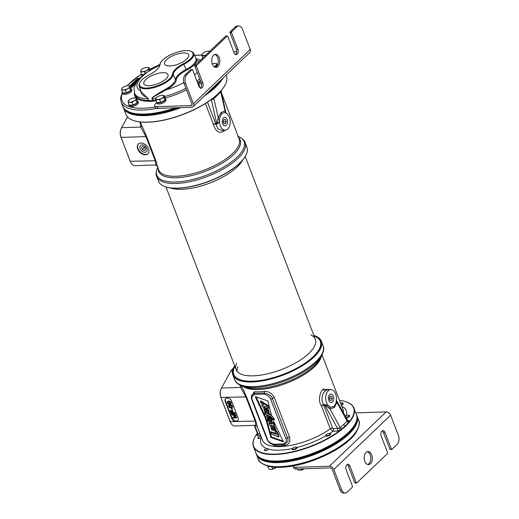 <?xml version="1.0" encoding="UTF-8"?>
<svg xmlns="http://www.w3.org/2000/svg" width="519" height="519" viewBox="0 0 519 519"><rect width="100%" height="100%" fill="white"/><g stroke="black" fill="none" stroke-linecap="round" stroke-linejoin="round"><path stroke-width="0.78" d="M158.529 181.228A47.326 18.035 -21 0 0 165.12 186.658A47.326 18.035 -21 0 0 239.746 163.05A47.326 18.035 -21 0 0 245.636 155.752A47.326 18.035 -21 0 0 246.901 147.305L245.111 142.647A47.326 18.035 -21 0 1 237.955 158.399A47.326 18.035 -21 0 1 191.011 181.436A47.326 18.035 -21 0 1 156.744 176.57L158.529 181.228M165.302 186.723A47.002 17.912 -21 0 0 165.49 186.788A47.002 17.912 -21 0 0 239.596 163.342A47.002 17.912 159 0 0 245.448 156.089L245.636 155.752M205.394 103.515L213.393 124.346C215.716 131.709 219.278 133.941 224.091 131.035L224.772 130.256M157.322 166.061L155.972 160.948L146.695 136.776L140.331 121.978M224.844 85.466A53.528 20.397 159 0 1 224.759 85.609A53.528 20.397 159 0 1 222.359 89.21L218.11 93.894L212.569 98.571A53.528 20.397 159 0 1 133.694 120.564A53.528 20.397 159 0 1 133.539 120.512M204.441 95.846A53.807 20.507 -21 0 0 215.722 87.101A53.807 20.507 -21 0 0 222.586 78.492M123.516 108.069A53.807 20.507 -21 0 0 180.969 107.621M123.483 108.017L125.89 114.284A53.807 20.507 -21 0 0 133.383 120.46A53.807 20.507 -21 0 0 218.227 93.621A53.807 20.507 -21 0 0 221.341 90.358A53.807 20.507 -21 0 0 222.346 89.138A53.807 20.507 -21 0 0 224.922 85.324A53.807 20.507 -21 0 0 226.362 75.716L226.128 75.106M212.835 98.363A53.528 20.397 -21 0 0 221.198 90.617A53.528 20.397 159 0 0 222.203 89.404M220.906 91.078A1.959 1.33 -134.5 0 0 220.828 91.993L221.146 91.448M219.505 121.29L219.563 118.254A1.959 0.48 18.1 0 1 218.181 117.579L217.364 122.354A1.959 0.915 -149.5 0 1 218.382 123.022L219.505 121.29A8.615 5.359 88.1 0 0 225.376 130.198L222.288 130.509L218.032 128.913L215.729 124.022A1.959 1.051 99.8 0 0 215.677 123.541A1.959 0.746 159 0 0 213.393 124.346A1.959 0.441 172.4 0 1 215.729 124.028M211.246 99.564A1.959 1.22 -91.9 0 1 211.428 99.933L213.945 98.578A1.959 1.349 47 0 1 214.152 97.475M207.477 102.178L215.677 123.541L216.728 123.73A1.959 1.032 -79.3 0 1 216.773 124.171L218.382 123.022M217.364 122.354L216.728 123.73L211.428 99.933L210.708 99.953M221.159 91.506A1.959 1.797 -4.3 0 1 221.126 91.279L225.875 112.675L225.064 110.995L220.828 91.993L213.945 98.578L218.181 117.579L221.198 112.396L225.064 110.995A1.959 1.641 -77 0 0 225.441 112.629L227.179 113.953A8.615 5.359 88.1 0 1 230.151 123.379A8.615 5.359 88.1 0 1 225.376 130.198M215.729 124.022L216.773 124.171M219.563 118.254L221.73 113.421L225.441 112.629M225.674 111.974A1.959 1.804 -34.2 0 0 225.96 112.857L226.505 113.369M222.619 123.749A4.262 2.653 88.1 0 0 224.941 125.864A4.262 2.653 88.1 0 0 227.205 123.73A4.262 2.653 88.1 0 0 227.114 119.454A4.262 2.653 88.1 0 0 224.662 117.346A4.262 2.653 88.1 0 0 222.619 123.749M217.883 119.422L219.485 120.084M225.875 112.675L225.966 112.863A1.959 1.804 -34.2 0 0 226.07 112.999M221.47 92.907L239.207 139.105A43.083 16.42 159 0 1 204.869 169.875A43.083 16.42 159 0 1 158.762 169.992L157.322 166.242L155.428 164.984L134.992 165.658A8.226 5.119 -91.9 0 1 130.82 162.557L130.619 162.168A7.571 4.71 -91.9 0 1 130.217 161.273L120.94 137.1A7.571 4.71 -91.9 0 1 121.037 128.809L121.212 128.407A8.226 5.119 -91.9 0 1 121.556 127.7L127.525 116.892M141.687 125.52A1.959 1.583 -15.7 0 1 140.681 127.071L140 121.946M146.695 136.776A1.959 0.746 -21 0 0 145.969 136.594L140.681 127.071L121.556 127.7M155.168 164.815C155.998 165.872 156.031 164.523 155.246 160.767L145.969 136.594L121.102 137.412A8.226 5.119 -91.9 0 1 121.212 128.407M130.82 162.557A8.226 5.119 -91.9 0 1 130.386 161.584L120.94 137.1M137.749 149.102A6.857 4.69 46.3 0 1 138.372 143.977A6.857 4.69 46.3 0 1 143.75 143.679A6.857 4.69 46.3 0 1 148.473 148.752A6.857 4.69 46.3 0 1 147.85 153.883A6.857 4.69 46.3 0 1 142.472 154.175A6.857 4.69 46.3 0 1 137.749 149.102M148.012 153.708A6.857 4.69 46.3 0 1 138.093 148.771A6.857 4.69 46.3 0 1 138.547 143.815M140.117 148.706A4.262 2.913 -133.7 0 0 143.108 151.885A4.262 2.913 -133.7 0 0 146.462 151.619A4.262 2.913 -133.7 0 0 146.786 148.492A4.262 2.913 -133.7 0 0 140.571 145.463A4.262 2.913 -133.7 0 0 140.117 148.706M314.527 335.644A47.326 18.035 159 0 1 314.715 335.702A47.326 18.035 159 0 1 321.306 341.139A47.326 18.035 159 0 1 314.151 356.884A47.326 18.035 159 0 1 267.207 379.921A47.326 18.035 159 0 1 232.934 375.062A47.326 18.035 159 0 1 234.199 366.609A47.326 18.035 159 0 1 234.29 366.44M313.865 335.417A47.002 17.912 159 0 1 314.345 335.579A47.002 17.912 159 0 1 313.787 356.611A47.002 17.912 -21 0 1 258.267 381.043A47.002 17.912 -21 0 1 234.387 366.271L234.199 366.609M234.633 365.83A47.002 17.912 -21 0 0 234.387 366.271M232.797 370.008L232.291 370.929L232.363 373.421A1.959 1.615 147.6 0 0 232.512 373.31M257.255 426.384L255.899 421.266L246.622 397.093A1.959 0.746 -21 0 0 245.896 396.918L240.608 387.395L240.252 385.857A1.959 1.615 147.6 0 0 240.699 385.468M329.221 389.594L323.162 389.12C319.749 391.975 317.771 401.284 321.488 405.942L330.272 428.83A43.083 16.42 -21 0 1 289.161 445.633A43.083 16.42 -21 0 1 262.523 440.307L257.249 426.566L255.354 425.308L234.919 425.982A8.226 5.119 -91.9 0 1 230.747 422.881A8.226 5.119 -91.9 0 1 230.313 421.908L221.029 397.736A8.226 5.119 -91.9 0 1 221.139 388.731A8.226 5.119 -91.9 0 1 221.49 388.024L230.897 370.975A8.226 5.119 -91.9 0 1 232.051 369.437L233.472 368.081M230.747 422.881L230.546 422.492A7.571 4.71 -91.9 0 1 230.144 421.597L220.867 397.424A7.571 4.71 -91.9 0 1 220.964 389.133L221.139 388.731M246.622 397.093L241.62 385.844A1.959 1.583 -15.7 0 1 240.608 387.395L221.49 388.024M270.97 443.706L275.115 445.821A43.083 16.42 -21 0 0 284.886 445.503C289.064 444.478 290.601 441.63 289.485 436.959L274.343 397.515C271.943 393.194 268.537 391.157 264.119 391.41A1.959 1.012 -96.6 0 1 264.34 393.006L254.414 393.331L251.754 395.05C251.215 397.392 251.209 398.897 251.741 399.565L266.876 439.009C268.284 442.032 270.516 443.959 273.578 444.789L284.127 444.562C287.824 442.473 288.947 440.255 287.5 437.913L272.358 398.469C271.943 396.055 269.27 394.232 264.34 393.006A1.304 0.74 -84.1 0 0 264.327 394.083L254.602 394.401C251.877 396.153 251.099 397.937 252.266 399.753L267.408 439.197C267.687 441.085 269.796 442.772 273.74 444.27L283.465 443.953C286.19 442.201 286.968 440.417 285.8 438.594L270.659 399.156C270.38 397.269 268.271 395.582 264.327 394.083M264.119 391.41A43.083 16.42 159 0 1 254.342 391.728L251.339 396.529M292.482 448.526A45.698 17.412 159 0 1 268.42 449.091A2.167 0.824 -21 0 1 266.779 450.375A2.167 0.824 -21 0 1 264.359 450.414A2.167 0.824 -21 0 1 265.994 448.903A2.167 0.824 -21 0 1 266.954 448.617L268.407 448.844M261.42 437.426L261.115 437.66A2.167 0.824 -21 0 1 258.709 438.471A2.167 0.824 -21 0 1 257.826 438.153A2.167 0.824 -21 0 1 258.754 436.992A2.167 0.824 -21 0 1 260.979 436.284M341.716 428.934A1.959 1.33 45.3 0 1 340.282 427.708L337.525 428.435L324.654 404.878L323.772 405.138A1.959 1.343 -105.4 0 0 323.48 404.729L324.388 404.509A1.959 1.349 -106.7 0 1 324.654 404.878L330.006 408.901A1.959 1.382 99.6 0 1 330.493 407.24L334.21 406.442L336.202 402.478L336.435 398.579A8.615 5.359 88.1 0 0 331.012 389.659L327.839 389.548L325.264 390.755C321.624 394.751 321.027 399.409 323.48 404.729A1.959 0.999 -36.2 0 0 321.488 405.942A1.959 0.746 159 0 1 323.772 405.138L332.556 428.026A1.959 0.746 159 0 0 330.272 428.83L332.913 431.25A45.698 17.412 159 0 1 329.682 433.449M257.34 433.326A53.528 20.397 -21 0 0 255.069 436.751A53.528 20.397 -21 0 0 278.366 453.956A53.528 20.397 -21 0 0 339.971 430.452L337.142 431.114A1.959 1.22 -91.9 0 0 337.525 428.435L333.295 428.571A1.959 1.22 88.1 0 1 332.913 431.25L337.142 431.114M347.814 420.799A1.959 1.22 -91.9 0 0 348.158 420.578L349.761 421.091A53.528 20.397 -21 0 0 346.134 401.797A53.528 20.397 -21 0 0 339.504 400.383M346.29 401.849A53.807 20.507 159 0 1 346.445 401.901A53.807 20.507 159 0 1 353.939 408.077L356.443 414.603A53.807 20.507 159 0 1 355.009 424.205L354.633 424.886A53.159 20.254 159 0 1 348.015 433.086A53.159 20.254 159 0 1 264.203 459.6L263.47 459.341A53.807 20.507 159 0 1 255.977 453.165L253.473 446.645A53.807 20.507 159 0 1 254.907 437.043A53.807 20.507 159 0 1 254.991 436.894M355.009 424.205A53.807 20.507 159 0 1 348.314 432.502A53.807 20.507 159 0 1 263.47 459.341M353.939 408.077A53.807 20.507 159 0 1 345.81 425.982A53.807 20.507 159 0 1 342.073 429.271A53.807 20.507 159 0 1 340.516 430.504A53.807 20.507 159 0 1 288.356 453.009A53.807 20.507 159 0 1 253.473 446.645M339.971 430.452L340.23 430.245A53.528 20.397 -21 0 0 341.787 429.018A53.528 20.397 159 0 0 349.605 421.292M340.23 430.245L345.485 425.723L349.761 421.091M336.351 401.751A1.959 0.74 -171.6 0 0 336.889 402.316L336.429 400.499M347.393 420.338L347.172 421.123A1.959 1.343 -132.8 0 0 348.58 422.375M343.714 424.393L347.172 421.123L336.889 402.316L334.476 407.48L330.006 408.901L340.282 427.708L343.714 424.393A1.959 1.336 46.3 0 0 345.485 425.723M324.388 404.509L328.761 405.916A8.615 5.359 88.1 0 1 325.828 396.14A8.615 5.359 88.1 0 1 331.012 389.659M330.493 407.24L328.761 405.916M333.315 396.114A4.262 2.653 88.1 0 0 330.863 394.012A4.262 2.653 88.1 0 0 328.819 400.415A4.262 2.653 88.1 0 0 331.141 402.53A4.262 2.653 88.1 0 0 333.412 400.396A4.262 2.653 88.1 0 0 333.315 396.114M328.637 407.947A1.959 0.804 109.1 0 1 329.429 406.5M231.545 418.055A3.918 2.679 -133.7 0 0 235.911 421.337L236.268 421.324A3.918 2.679 -133.7 0 0 237.676 420.773A3.918 2.679 -133.7 0 0 238.033 417.84L231.701 401.349A3.918 2.679 -133.7 0 0 227.341 398.067L226.985 398.079A3.918 2.679 -133.7 0 0 225.577 398.631A3.918 2.679 -133.7 0 0 225.22 401.563L231.545 418.055L231.889 417.724A3.918 2.679 -133.7 0 0 236.255 421.006L236.612 420.993A3.918 2.679 -133.7 0 0 237.838 420.598M225.759 398.475A3.918 2.679 -133.7 0 0 225.564 401.232L231.889 417.724M235.276 414.493L235.431 413.669L231.513 414.117L231.792 414.856L235.464 415.985L232.739 417.321L233.025 418.061L236.599 417.944L236.411 417.451L233.595 417.542L235.97 416.296L235.717 415.641L232.46 414.584L235.276 414.493L235.088 414L231.513 414.117M235.263 415.92L232.739 417.321M236.599 417.944L236.755 417.12L234.244 417.205M235.97 416.296L236.061 415.31L233.693 414.545M234.835 413.338L234.99 412.521L233.316 412.573L232.493 410.438L231.695 410.782L232.512 412.916L231.526 412.949L230.579 410.484L230.125 410.503L231.26 413.461L234.835 413.338L234.646 412.845L232.973 412.903L232.149 410.769L231.695 410.782M232.395 412.605L231.87 412.618L230.923 410.153L230.125 410.503M232.155 409.77L232.499 409.439L232.058 408.291L231.331 408.628L232.155 409.77L231.331 408.628M232.09 407.61L232.642 406.604L231.552 404.976L229.482 404.794L228.496 406.059L229.58 407.687L231.305 407.966L232.298 406.935L231.532 405.547L230.17 405.008L228.697 405.391M230.702 403.99L231.253 402.991L230.164 401.362L228.094 401.181L227.108 402.446L228.191 404.074L229.917 404.346L230.91 403.321L230.144 401.927L228.782 401.395L227.309 401.771M231.805 407.136L229.813 406.864L229.333 405.527M230.417 403.523L228.425 403.25L227.945 401.914M236.061 415.31L235.717 415.641M236.755 417.12L236.411 417.451M235.431 413.669L235.088 414M230.54 407.577L229.223 406.954L228.905 406.13L229.294 405.534L230.741 405.488L231.571 406.04L231.824 407.117L231.072 407.558L230.54 407.577L230.884 407.246M229.151 403.957L227.835 403.334L227.517 402.517L227.906 401.92L229.353 401.875L230.183 402.426L230.442 403.503L229.683 403.944L229.151 403.957L229.495 403.626M234.99 412.521L234.646 412.845M233.316 412.573L232.973 412.903M230.923 410.153L230.579 410.484M231.87 412.618L231.526 412.949M232.493 410.438L232.149 410.769M232.058 408.291L231.708 408.615M229.281 404.885L228.937 405.216M229.482 404.794L229.139 405.125M229.833 404.703L229.489 405.028M230.514 404.677L230.17 405.008M230.929 404.749L230.585 405.079M231.189 404.82L230.845 405.151M231.552 404.976L231.208 405.307M231.876 405.216L231.532 405.547M232.265 405.618L231.915 405.949M232.525 406.111L232.181 406.442M232.642 406.604L232.298 406.935M232.57 407.026L232.227 407.35M230.397 407.175L230.053 407.506M231.416 407.227L231.072 407.558M229.307 405.547L228.963 405.877M229.249 405.8L228.905 406.13M229.333 406.215L228.989 406.546M229.567 406.624L229.223 406.954M229.813 406.864L229.469 407.194M227.899 401.271L227.556 401.596M228.094 401.181L227.75 401.511M228.444 401.083L228.101 401.414M229.126 401.064L228.782 401.395M229.541 401.129L229.197 401.459M229.8 401.206L229.456 401.537M230.164 401.362L229.82 401.693M230.488 401.602L230.144 401.927M230.877 402.004L230.533 402.335M231.137 402.491L230.793 402.822M231.253 402.991L230.91 403.321M231.182 403.406L230.838 403.737M229.009 403.561L228.665 403.892M230.027 403.613L229.683 403.944M227.919 401.933L227.575 402.264M227.86 402.186L227.517 402.517M227.945 402.601L227.601 402.926M228.178 403.01L227.835 403.334M228.425 403.25L228.081 403.581M255.095 425.139C255.932 426.196 255.958 424.847 255.179 421.091L245.896 396.918L220.867 397.424M239.694 384.968L240.252 385.857A1.959 1.563 169.5 0 0 240.771 385.494M274.408 419.754L271.392 415.122L267.823 400.973L255.212 396.607L265.598 418.593L270.924 437.485L283.471 441.883L272.618 419.17L274.415 419.715M271.638 429.648L275.628 431.198L274.486 427.474L270.496 425.943L271.638 429.648M271.625 427.98C272.696 429.654 273.656 430.063 274.499 429.219C273.435 427.565 272.475 427.156 271.625 427.98L271.684 427.546M274.421 429.654L274.499 429.219M264.638 411.411L268.628 412.955L267.486 409.238L263.496 407.707L264.638 411.411M264.599 409.692C265.676 411.359 266.636 411.768 267.473 410.925C266.416 409.277 265.456 408.862 264.599 409.692L264.664 409.257M267.402 411.359L267.473 410.925M278.56 436.966L271.398 434.15L270.671 432.262L276.348 434.494L275.226 431.574L276.718 432.158L278.56 436.966L279.079 436.466L277.23 431.665L275.745 431.081M267.376 419.735L273.507 423.718L274.214 425.561L269.484 425.236L268.861 423.608L272.196 423.978L268.051 421.48L267.376 419.735L267.746 419.384M269.919 417.451L270.503 418.976L269.99 419.469C270.756 419.028 270.6 418.165 269.523 416.874L270.73 417.321L271.593 420.773L267.979 419.618L266.584 415.998L268.712 416.154L269.99 419.469L270.477 419.404M270.036 416.387L269.517 416.874L270.042 416.381L271.08 416.763M268.271 417.192C267.324 417.581 267.577 418.243 269.037 419.177L268.271 417.192L267.661 417.25M274.473 418.749L273.954 419.242L272.644 418.814L269.893 416.128L265.254 414.363L264.619 412.696L270.25 414.837L270.769 414.344L271.255 414.59M273.909 419.242C273.351 417.276 272.131 415.81 270.25 414.837M264.074 405.079L261.031 403.166L260.369 401.447L268.803 406.831L269.166 408.252L266.176 406.474L262.439 406.838L261.81 405.196L264.074 405.079M284.886 445.503A1.959 1.012 83.4 0 0 284.127 444.562A1.304 0.869 79.6 0 1 283.465 443.953M275.115 445.821A1.959 1.401 93.9 0 0 274.207 444.887A1.304 0.74 95.9 0 1 273.74 444.27M254.349 391.728A1.959 1.401 -86.1 0 1 254.414 393.331A1.304 0.869 -100.4 0 0 254.602 394.401M272.832 425.463L274.999 426.981L276.147 430.699L275.816 430.88M270.496 425.943L271.152 425.346M265.112 409.167L267.486 410.983M272.131 427.455L274.512 429.271M256.107 396.912L266.117 418.093L271.437 436.992L283.082 441.072M263.496 407.707L264.015 407.214L267.999 408.745L269.147 412.462L268.816 412.644M270.671 432.262L271.19 431.769L276.03 433.67M270.594 421L274.026 423.225L274.733 425.067L274.214 425.561M268.861 423.608L269.374 423.115L271.074 423.303M271.327 416.952L272.112 420.28L271.593 420.773M266.915 415.823L267.7 415.291M269.329 415.907L269.646 416.751M264.619 412.696L265.131 412.203L265.884 412.488M267.694 413.169L270.769 414.344M261.81 405.196L263.386 404.645M260.369 401.447L260.888 400.953L269.147 406.228M268.122 417.166L268.563 417.951M270.924 437.485L271.437 436.992M265.598 418.593L266.117 418.093M276.718 432.158L277.23 431.665M275.226 431.574L275.595 431.224M273.507 423.718L274.026 423.225M268.712 416.154L269.076 415.81M269.166 408.252L269.562 407.876M268.803 406.831L269.199 406.442M169.979 187.852L170.414 188.001A42.435 16.167 -21 0 0 237.319 166.839A42.435 16.167 159 0 0 242.6 160.293L242.821 159.891M314.079 335.975A46.347 17.665 159 0 1 313.275 356.631A46.347 17.665 -21 0 1 258.741 380.693A46.347 17.665 -21 0 1 234.848 366.388M237.923 366.661A42.435 16.167 -21 0 0 236.995 371.234M310.673 334.852A42.435 16.167 159 0 1 315.325 339.231A42.435 16.167 159 0 1 308.915 353.348A42.435 16.167 -21 0 1 266.824 373.998A42.435 16.167 -21 0 1 236.1 369.645L165.97 186.944M236.625 363.281A42.435 16.167 -21 0 0 236.1 369.645M122.828 106.427A53.859 20.526 -21 0 0 122.906 106.648A53.859 20.526 -21 0 0 144.788 114.511A53.859 20.526 -21 0 0 177.206 107.744M210.052 90.481A53.859 20.526 -21 0 0 219.446 81.496M122.906 106.648L123.126 107.212A53.859 20.526 -21 0 0 145.009 115.075A53.859 20.526 -21 0 0 179.152 107.68M206.834 93.556A53.859 20.526 -21 0 0 221.425 79.602M255.88 452.912A53.859 20.526 -21 0 0 256.146 453.749A53.859 20.526 -21 0 0 278.028 461.612A53.859 20.526 -21 0 0 333.483 444.167A53.859 20.526 -21 0 0 356.709 415.148A53.859 20.526 -21 0 0 356.345 414.35M256.146 453.749L256.36 454.313A53.859 20.526 -21 0 0 278.242 462.17A53.859 20.526 -21 0 0 333.698 444.731A53.859 20.526 -21 0 0 356.923 415.713L356.709 415.148M122.315 92.304L120.609 97.838L121.18 102.146L122.737 106.2A53.859 20.526 -21 0 0 130.237 112.383A53.859 20.526 -21 0 0 144.619 114.063A53.859 20.526 -21 0 0 175.591 107.796M217.292 83.553A53.334 20.325 159 0 1 212.2 88.425M176.544 107.764A53.334 20.325 159 0 1 145.067 114.251A53.334 20.325 159 0 1 130.827 112.584L130.237 112.383M130.574 87.49L132.073 87.127L135.271 84.065M139.423 78.298L137.451 78.68L129.906 85.895M134.408 92.869A38.841 14.804 -21 0 0 147.818 101.315A0.655 0.48 95.8 0 0 148.045 100.452L148.363 98.779A0.655 0.474 21.4 0 0 148.324 98.746L146.994 97.617C146.416 96.755 142.368 96.748 140.37 90.754A19.054 7.26 159 0 1 140.5 90.105M190.518 51.147A17.536 6.682 -21 0 0 174.202 53.204A17.536 6.682 -21 0 0 160.695 62.598A17.536 6.682 -21 0 0 160.066 64.44A20.001 7.623 159 0 1 159.352 66.542A20.001 7.623 159 0 1 149.063 74.963A17.536 6.682 -21 0 0 140.039 82.352A17.536 6.682 -21 0 0 153.274 87.043A17.536 6.682 -21 0 0 172.464 74.198A20.001 7.623 159 0 1 183.473 63.675A17.536 6.682 -21 0 0 190.518 51.147L191.141 51.362A18.087 6.89 159 0 1 193.6 53.301L196.026 58.673L196.104 59.932A18.399 7.013 159 0 1 185.99 69.546A19.138 7.292 -21 0 0 175.454 79.615A18.399 7.013 159 0 1 165.47 89.229C154.422 95.723 154.383 96.184 152.703 97.183L151.769 98.662L153.488 100.277A18.775 7.156 -21 0 1 148.045 100.452A0.655 0.435 -174.7 0 0 147.993 100.42L148.324 98.746A38.192 14.551 159 0 1 134.505 93.148L135.154 94.841A38.192 14.551 -21 0 0 147.993 100.42A0.655 0.448 91.7 0 1 147.818 101.315A19.43 7.402 -21 0 0 153.449 101.127L153.527 100.238A38.192 14.551 -21 0 0 155.882 99.985M159.184 66.834A19.456 7.415 159 0 0 159.729 65.07A18.087 6.89 159 0 1 160.377 63.169L160.695 62.598M193.6 53.301A18.087 6.89 159 0 1 183.875 64.278L183.473 63.675M176.278 79.965A0.655 0.59 -174.3 0 1 175.454 79.615L173.171 74.515A19.456 7.415 159 0 1 183.875 64.278L186.451 70.24A18.483 7.045 -21 0 0 176.278 79.965A19.054 7.26 159 0 1 165.937 89.917L152.8 97.319L151.795 98.629L153.527 100.238A0.655 0.363 85 0 1 153.449 101.127A38.841 14.804 -21 0 0 156.206 100.822M196.104 59.932A0.655 0.59 -173.2 0 0 196.922 60.282A19.054 7.26 159 0 1 186.451 70.24M200.522 60.159L195.974 58.576L196.922 60.282A33.618 12.813 -21 0 1 198.894 61.709M151.769 98.662L151.795 98.629A38.192 14.551 -21 0 0 155.998 98.195M148.363 98.779L140.954 91.519L139.189 86.011A18.087 6.89 159 0 1 139.721 82.923L140.039 82.352M172.464 74.198L173.171 74.515A18.087 6.89 159 0 1 156.803 86.751A18.087 6.89 159 0 1 139.189 86.011M140.655 90.578A0.655 0.59 6.8 0 1 140.37 90.754A33.618 12.813 159 0 1 159.69 65.368M165.47 89.229L165.937 89.917A33.618 12.813 -21 0 0 183.797 82.579M166.041 78.869A12.91 4.918 -21 0 0 168.013 74.632A12.91 4.918 -21 0 0 158.723 73.224A12.91 4.918 -21 0 0 145.839 79.53A12.91 4.918 -21 0 0 143.912 83.883A12.91 4.918 -21 0 0 153.313 85.129A12.91 4.918 -21 0 0 166.041 78.869M186.697 59.114A12.91 4.918 -21 0 0 188.669 54.878A12.91 4.918 -21 0 0 179.373 53.47A12.91 4.918 -21 0 0 166.495 59.776A12.91 4.918 -21 0 0 164.568 64.129A12.91 4.918 -21 0 0 173.969 65.381A12.91 4.918 -21 0 0 186.697 59.114M138.878 78.888L137.321 79.576M136.017 80.821L135.602 81.217M135.148 81.652L134.616 82.158M135.861 82.962L133.338 83.085L133.344 83.851L134.622 83.812M135.057 83.793L135.414 83.786M131.82 84.792L132.825 83.825L133.396 84.74L134.784 84.065L134.758 83.533L133.61 84.532L132.838 83.565L131.547 84.798L132.034 85.35L133.033 84.396M131.398 86.011L130.691 86.018L131.91 85.051L131.301 85.239L130.477 86.225L131.904 85.914L132.494 85.194L133.364 85.168L132.598 86.154L133.818 84.986L132.403 85.032L131.67 85.888M130.366 86.128L130.892 86.848L132.371 86.284M136.938 80.711L137.658 80.335M136.536 81.191L137.224 80.899M136.166 81.204L136.049 80.841M138.307 79.543L136.997 79.582L135.978 80.711M137.379 80.698L136.465 80.4L137.107 79.777L138.138 79.744M137.029 81.172L135.063 81.438L136.88 81.379M136.25 82.326L134.44 82.385L136.646 81.717M136.782 81.515L133.844 82.605L136.121 82.527M133.124 83.287L135.777 83.111M137.327 80.341L137.107 79.777M135.264 81.97L135.063 81.438M134.019 83.059L133.844 82.605M135.187 84.143L135.011 83.689M135.128 84.208L134.979 83.825M134.914 84.409L134.784 84.065M134.771 84.545L134.642 84.201M134.518 84.792L134.369 84.409M134.291 85.006L134.116 84.545M133.973 85.252L133.759 84.694M133.26 85.006L133.124 84.649M133.947 85.33L133.818 84.986M132.728 86.498L132.598 86.154M132.527 86.692L132.326 86.16M132.708 85.758L132.494 85.194M132.663 85.843L132.475 85.363M132.52 85.972L132.351 85.531M132.351 86.303L132.137 85.739M132.118 86.478L131.904 85.914M131.781 86.654L131.56 86.089M131.456 86.764L131.236 86.199M131.112 86.842L130.892 86.277M130.892 86.848L130.678 86.284M130.691 86.79L130.477 86.225M132.092 85.525L131.91 85.051M131.878 85.732L131.696 85.259M131.625 85.895L131.411 85.33M131.411 86.005L131.19 85.44M131.184 86.076L130.996 85.577M130.905 86.109L130.782 85.784M357.007 415.94A53.859 20.526 159 0 1 357.098 416.16A53.859 20.526 159 0 1 348.956 434.079A53.859 20.526 159 0 1 295.532 460.295A53.859 20.526 159 0 1 256.535 454.761A53.859 20.526 159 0 1 256.451 454.534M200.263 88.081A3.588 2.232 -91.9 0 0 201.281 82.923L194.897 66.302A0.655 0.409 -91.9 0 1 195.027 65.407L196.558 65.362A0.655 0.409 88.1 0 0 196.429 66.25L202.812 82.871A3.588 2.232 -91.9 0 1 201.035 88.275A3.588 2.232 -91.9 0 1 199.024 86.498L192.646 69.87A0.655 0.409 88.1 0 0 192.082 69.637L186.918 74.58A6.526 4.061 88.1 0 0 185.64 83.507L193.425 103.787A3.918 2.679 46.3 0 1 193.068 106.719A3.918 2.679 46.3 0 1 191.66 107.271L157.951 108.374A6.526 2.485 159 0 1 155.298 107.42L154.649 105.733A6.526 2.485 -21 0 0 157.302 106.687L191.011 105.578L192.024 104.611M185.64 83.507L184.109 83.553L191.894 103.839A1.959 1.336 46.3 0 1 191.719 105.305A1.959 1.336 46.3 0 1 191.011 105.578M184.109 83.553A6.526 4.061 -91.9 0 1 185.387 74.626L190.551 69.689A0.655 0.409 -91.9 0 1 190.947 69.676M235.373 54.501A3.588 2.232 88.1 0 0 236.392 49.344L230.008 32.723A0.655 0.409 -91.9 0 1 230.138 31.828L235.302 26.891A6.526 4.061 -91.9 0 1 237.254 26.002L238.785 25.95A6.526 4.061 88.1 0 0 236.833 26.839L231.669 31.776A0.655 0.409 88.1 0 0 231.545 32.671L237.923 49.292A3.588 2.232 88.1 0 1 236.145 54.69A3.588 2.232 88.1 0 1 234.134 52.912L227.757 36.291A0.655 0.409 88.1 0 0 227.199 36.058L225.661 36.109A0.655 0.409 -91.9 0 1 226.057 36.096M195.027 65.407L225.661 36.109M215.216 67.282A6.526 4.061 88.1 0 0 217.682 57.609A6.526 4.061 88.1 0 0 214.795 54.469M219.213 57.557A6.526 4.061 88.1 0 0 215.56 54.326A6.526 4.061 88.1 0 0 212.329 64.142A6.526 4.061 88.1 0 0 215.982 67.379A6.526 4.061 88.1 0 0 219.213 57.557M193.425 103.787L250.229 49.467L242.438 29.181A6.526 4.061 88.1 0 0 238.785 25.95M196.558 65.362L227.199 36.058M233.68 51.718L236.722 51.621M250.229 49.467A3.918 2.679 46.3 0 1 249.866 52.4L193.068 106.719M156.693 102.554L155.635 103.56A6.526 2.485 -21 0 0 154.649 105.733M186.509 89.806A40.8 15.551 159 0 1 165.133 98.033M201.404 83.3A15.667 5.968 159 0 1 198.686 84.513M355.301 482.942A0.655 0.409 -91.9 0 1 354.736 482.709L348.359 466.088L349.89 466.036L356.268 482.657A0.655 0.409 88.1 0 0 356.832 482.891L387.472 453.593A0.655 0.409 88.1 0 0 387.596 452.698L381.218 436.077A3.588 2.232 -91.9 0 1 382.996 430.679A3.588 2.232 -91.9 0 1 385.007 432.457L391.384 449.078A0.655 0.409 88.1 0 0 391.949 449.311L397.113 444.374A6.526 4.061 88.1 0 0 398.391 435.447L390.606 415.161A3.918 2.679 -133.7 0 0 386.24 411.878L355.781 412.877M348.359 466.088A3.588 2.232 88.1 0 0 347.12 464.499M382.237 430.919A3.588 2.232 -91.9 0 1 383.47 432.502L385.007 432.457M390.411 449.363A0.655 0.409 -91.9 0 1 389.853 449.123L383.47 432.502M341.586 489.767L333.801 469.481A3.918 2.679 -133.7 0 0 329.435 466.205L295.726 467.308L296.375 468.994L330.084 467.891A1.959 1.336 46.3 0 1 332.27 469.533L340.055 489.819L341.586 489.767A6.526 4.061 88.1 0 0 345.245 492.998A6.526 4.061 88.1 0 0 347.192 492.109L352.356 487.172A0.655 0.409 88.1 0 0 352.485 486.277L346.102 469.656A3.588 2.232 88.1 0 1 347.879 464.258A3.588 2.232 88.1 0 1 349.89 466.036M345.245 492.998L343.708 493.05A6.526 4.061 -91.9 0 1 340.055 489.819M367.699 464.531A6.526 4.061 88.1 0 0 370.17 454.858A6.526 4.061 88.1 0 0 367.283 451.718M364.818 461.391A6.526 4.061 88.1 0 0 368.471 464.622A6.526 4.061 88.1 0 0 371.701 454.806A6.526 4.061 88.1 0 0 368.042 451.575A6.526 4.061 88.1 0 0 364.818 461.391M296.375 468.994A6.526 2.485 159 0 1 293.722 468.041L293.073 466.354A6.526 2.485 -21 0 0 295.726 467.308M293.014 465.958A6.526 2.485 -21 0 0 293.073 466.354M202.663 57.661A4.833 1.842 -21 0 0 202.657 58.109M198.92 86.225A4.833 1.842 -21 0 0 199.134 85.22A4.833 1.842 -21 0 0 198.686 84.759M199.134 85.22L199.549 86.297A4.833 1.842 159 0 1 199.387 87.218M156.556 101.75A4.833 1.842 -21 0 0 156.576 102.256A4.833 1.842 -21 0 0 161.746 102.243A4.833 1.842 -21 0 0 165.6 98.792A4.833 1.842 -21 0 0 165.152 98.331M165.6 98.792L166.015 99.862A4.833 1.842 159 0 1 162.162 103.313A4.833 1.842 159 0 1 156.985 103.326L156.576 102.256M141.434 73.854A4.833 1.842 -21 0 0 141.453 74.36A4.833 1.842 -21 0 0 142.9 75.054M142.096 75.748A4.833 1.842 159 0 1 141.869 75.43L141.453 74.36M122.348 92.116A4.833 1.842 -21 0 0 122.367 92.622A4.833 1.842 -21 0 0 127.538 92.609A4.833 1.842 -21 0 0 131.391 89.151A4.833 1.842 -21 0 0 130.937 88.697M131.391 89.151L131.8 90.228A4.833 1.842 159 0 1 127.946 93.68A4.833 1.842 159 0 1 122.776 93.692L122.367 92.622M128.887 104.364A4.833 1.842 -21 0 0 128.9 104.87A4.833 1.842 -21 0 0 134.077 104.857A4.833 1.842 -21 0 0 137.924 101.406A4.833 1.842 -21 0 0 137.477 100.946M137.924 101.406L138.339 102.483A4.833 1.842 159 0 1 134.486 105.934A4.833 1.842 159 0 1 129.315 105.947L128.9 104.87M269.997 466.62A4.833 1.842 159 0 1 267.551 466.036M202.702 53.425L202.008 54.501L201.975 55.87L203.766 55.475L205.803 55.741M202.786 57.985L201.975 55.87M210.279 51.459L208.236 51.199A4.243 1.615 -21 0 0 204.246 52.361A4.243 1.615 -21 0 0 202.812 53.327A4.243 1.615 -21 0 0 202.008 54.501A4.243 1.615 -21 0 0 203.766 55.475A4.243 1.615 -21 0 0 205.79 55.118M209.624 51.446A4.243 1.615 -21 0 0 208.359 51.193A4.243 1.615 -21 0 0 208.236 51.199M217.377 65.206L216.806 63.72L214.769 63.454A4.243 1.615 -21 0 0 212.265 63.967M216.663 66.257L216.806 63.72M214.769 63.454A4.243 1.615 -21 0 1 214.885 63.454L214.892 63.454A4.243 1.615 -21 0 1 216.52 64.434A4.243 1.615 -21 0 1 214.282 66.568A4.243 1.615 -21 0 1 214.068 66.685L216.488 65.796M198.589 85.363L198.712 84.584L197.713 81.983L197.252 81.872M197.428 82.69L197.713 81.983M157.711 102.528A4.243 1.615 -21 0 0 158.853 102.665A4.243 1.615 -21 0 0 160.358 102.444M161.039 102.249A4.243 1.615 -21 0 0 164.276 100.537M164.925 99.778A4.243 1.615 -21 0 0 165.048 98.999A4.243 1.615 -21 0 0 165.048 98.993L165.048 98.999M155.869 99.953L156.868 102.554L160.702 102.431L164.854 100.225L165.178 98.149L164.179 95.548L162.136 95.282A4.243 1.615 -21 0 0 158.139 96.45A4.243 1.615 -21 0 0 156.712 97.41A4.243 1.615 -21 0 0 155.901 98.584L155.869 99.953L157.659 99.564L159.703 99.83L161.656 98.396L163.855 97.624L164.179 95.548M156.602 97.507L155.901 98.584A4.243 1.615 -21 0 0 157.659 99.564A4.243 1.615 -21 0 0 161.656 98.396A4.243 1.615 -21 0 0 163.894 96.262A4.243 1.615 -21 0 0 162.259 95.282A4.243 1.615 -21 0 0 162.136 95.282M164.854 100.225L163.855 97.624M160.702 102.431L159.703 99.83M340.555 403.127A2.186 0.83 159 0 1 342.339 402.958L342.819 403.12A2.614 0.993 159 0 1 343.189 403.425A2.614 0.993 159 0 1 342.793 404.295A2.614 0.993 159 0 1 341.346 405.19M342.339 402.958A2.186 0.83 159 0 1 342.313 403.931A2.186 0.83 159 0 1 341.145 404.664M345.271 416.465A2.186 0.83 159 0 1 345.427 416.303A2.186 0.83 159 0 1 348.865 415.213L349.345 415.382A2.614 0.993 159 0 1 349.715 415.68A2.614 0.993 159 0 1 349.319 416.549A2.614 0.993 159 0 1 346.069 417.925M348.865 415.213A2.186 0.83 159 0 1 348.839 416.193A2.186 0.83 159 0 1 345.758 417.347M329.766 433.475L330.253 433.644A2.614 0.993 159 0 1 330.616 433.942A2.614 0.993 159 0 1 330.22 434.812A2.614 0.993 159 0 1 327.632 436.083A2.614 0.993 159 0 1 325.737 435.817A2.614 0.993 159 0 1 325.809 435.35L326.055 434.903A2.186 0.83 159 0 1 326.328 434.565A2.186 0.83 159 0 1 329.766 433.475A2.186 0.83 159 0 1 329.74 434.455A2.186 0.83 159 0 1 327.165 435.59A2.186 0.83 159 0 1 326.055 434.903M297.517 468.955L297.9 469.954L299.813 470.22A4.243 1.615 159 0 1 299.807 470.22L299.813 470.22A4.243 1.615 159 0 0 299.943 470.22L301.734 469.831L301.351 468.832M299.943 470.22A4.243 1.615 159 0 0 303.933 469.053A4.243 1.615 159 0 0 304.497 468.728L301.734 469.831M296.232 447.041L296.712 447.209A2.614 0.993 159 0 1 297.076 447.508A2.614 0.993 159 0 1 296.686 448.377A2.614 0.993 159 0 1 294.091 449.649A2.614 0.993 159 0 1 292.203 449.383A2.614 0.993 159 0 1 292.275 448.916L292.521 448.468A2.186 0.83 159 0 1 292.787 448.131A2.186 0.83 159 0 1 296.232 447.041A2.186 0.83 159 0 1 296.206 448.02A2.186 0.83 159 0 1 293.631 449.156A2.186 0.83 159 0 1 292.521 448.468M144.386 150.536L145.612 149.446L144.814 147.383L142.796 146.403L141.57 147.487L142.368 149.556L144.386 150.536L145.586 149.381M142.368 149.556L144.366 147.643L145.041 147.973M144.139 147.052L144.366 147.643M225.454 123.678L226.154 121.595L225.363 119.532L223.871 119.545L223.176 121.621L223.968 123.684L225.454 123.678M226.154 121.595L223.202 121.693M225.363 119.532L223.858 119.578M331.66 400.337L332.355 398.261L331.563 396.192L330.071 396.205L329.377 398.287L330.168 400.35L331.66 400.337M332.355 398.261L329.403 398.358M331.563 396.192L330.058 396.244M142.589 74.632A4.243 1.615 -21 0 0 143.263 74.755M141.479 69.611L140.785 70.688L140.746 72.057L141.745 74.658L143.452 74.606M149.972 70.046L149.057 67.652L147.013 67.386A4.243 1.615 -21 0 0 143.017 68.553A4.243 1.615 -21 0 0 141.59 69.514A4.243 1.615 -21 0 0 140.785 70.688A4.243 1.615 -21 0 0 142.537 71.667L144.58 71.933L146.533 70.5L148.732 69.728L149.057 67.652M149.07 70.603L148.732 69.728M145.112 73.315L144.58 71.933M140.746 72.057L142.537 71.667A4.243 1.615 -21 0 0 146.533 70.5A4.243 1.615 -21 0 0 148.771 68.365A4.243 1.615 -21 0 0 147.137 67.386A4.243 1.615 -21 0 0 147.013 67.386M123.503 92.895A4.243 1.615 -21 0 0 124.638 93.024A4.243 1.615 -21 0 0 126.149 92.804M126.831 92.616A4.243 1.615 -21 0 0 130.061 90.903M130.717 90.144A4.243 1.615 -21 0 0 130.84 89.365A4.243 1.615 -21 0 0 130.833 89.359L130.84 89.365M121.66 90.319L122.659 92.92L126.493 92.797L130.645 90.591L130.963 88.515L129.964 85.914L127.927 85.648A4.243 1.615 -21 0 0 123.931 86.809A4.243 1.615 -21 0 0 122.497 87.776A4.243 1.615 -21 0 0 121.693 88.95L121.66 90.319L123.451 89.93L125.494 90.189L127.447 88.762L129.646 87.99L129.964 85.914M122.393 87.873L121.693 88.95A4.243 1.615 -21 0 0 123.451 89.93A4.243 1.615 -21 0 0 127.447 88.762A4.243 1.615 -21 0 0 129.679 86.621A4.243 1.615 -21 0 0 128.05 85.648A4.243 1.615 -21 0 0 127.927 85.648M130.645 90.591L129.646 87.99M126.493 92.797L125.494 90.189M130.042 105.149A4.243 1.615 -21 0 0 131.177 105.279A4.243 1.615 -21 0 0 132.682 105.059M133.364 104.87A4.243 1.615 -21 0 0 136.601 103.158M137.25 102.392A4.243 1.615 -21 0 0 137.373 101.62A4.243 1.615 -21 0 0 137.373 101.614L137.373 101.62M128.193 102.574L129.192 105.175L133.026 105.052L137.185 102.846L137.503 100.77L136.503 98.169L134.46 97.903A4.243 1.615 -21 0 0 130.47 99.064A4.243 1.615 -21 0 0 129.036 100.031A4.243 1.615 -21 0 0 128.232 101.205L128.193 102.574L129.99 102.185L132.027 102.444L133.98 101.017L136.186 100.245L136.503 98.169M128.926 100.128L128.232 101.205A4.243 1.615 -21 0 0 129.99 102.185A4.243 1.615 -21 0 0 133.98 101.017A4.243 1.615 -21 0 0 136.218 98.876A4.243 1.615 -21 0 0 134.583 97.896A4.243 1.615 -21 0 0 134.46 97.903M137.185 102.846L136.186 100.245M133.026 105.052L132.027 102.444M258.047 438.373A2.186 0.83 159 0 1 258.092 438.27A2.186 0.83 159 0 1 258.365 437.932M268.42 466.575L267.96 466.412M267.927 466.587L268.926 469.195L270.847 469.461A4.243 1.615 159 0 1 270.84 469.461L270.847 469.461A4.243 1.615 159 0 0 270.97 469.455L272.76 469.066L271.943 466.938M270.97 469.455A4.243 1.615 159 0 0 274.966 468.294A4.243 1.615 159 0 0 276.393 467.327L276.406 467.321A4.243 1.615 159 0 1 276.393 467.327L272.76 469.066M264.58 450.635A2.186 0.83 159 0 1 264.632 450.524A2.186 0.83 159 0 1 264.904 450.187M157.763 167.397A46.755 17.815 -21 0 0 206.854 175.052A46.755 17.815 -21 0 0 238.215 136.516M158.256 168.675A43.661 16.64 -21 0 0 205.407 171.276A43.661 16.64 -21 0 0 238.701 137.795M221.243 90.656L221.126 91.279A1.959 1.797 -4.3 0 1 221.152 90.812M224.091 131.035A1.959 1.336 46.3 0 1 223.961 130.34M213.075 99.233A1.959 0.376 64.4 0 1 212.894 98.338M217.403 94.562A1.959 1.336 -133.7 0 0 217.39 95.308M217 123.561A1.959 1.194 -124 0 1 217.364 124.054M221.73 113.421A1.959 1.336 46.3 0 1 221.198 112.396M155.972 160.948A1.959 0.746 -21 0 0 155.246 160.767L130.217 161.273M321.306 341.139L323.09 345.79A47.326 18.035 159 0 1 315.935 361.535A47.326 18.035 159 0 1 268.991 384.573A47.326 18.035 159 0 1 234.718 379.713L232.934 375.062M242.224 386.065L245.708 387.278A43.661 16.64 159 0 0 286.352 382.153A43.661 16.64 159 0 0 319.983 358.765L321.767 355.534A46.755 17.815 159 0 1 285.748 380.576A46.755 17.815 159 0 1 242.224 386.065C237.793 384.203 235.289 382.088 234.718 379.713M232.363 373.421L232.57 373.751M232.609 370.858A1.959 1.181 -156.2 0 1 232.291 370.929L230.897 370.975M343.325 412.903A43.083 16.42 -21 0 0 342.975 409.426L322.065 354.964M243.035 386.35A43.083 16.42 -21 0 0 286.735 383.139A43.083 16.42 -21 0 0 321.352 356.281M341.762 406.267A45.698 17.412 159 0 1 346.4 415.661M266.954 448.617A45.698 17.412 159 0 1 261.115 437.66M325.75 435.85A45.698 17.412 159 0 1 297.063 447.469M348.158 420.578L347.574 420.598M257.521 433.936L257.067 434.371A2.614 0.993 -21 0 0 257.735 435.623L260.687 435.525M339.361 428.214A1.959 0.376 -115.6 0 0 340.419 430.069M332.556 428.026L333.295 428.571M323.162 389.12A1.959 1.336 -133.7 0 0 325.264 390.755M347.438 420.487A1.959 1.797 175.7 0 0 349.469 421.409M334.21 406.442A1.959 1.336 -133.7 0 0 334.476 407.48M325.03 404.995A1.959 0.603 104.8 0 0 325.024 404.528M326.217 405.936L326.659 405.099M255.899 421.266A1.959 0.746 -21 0 0 255.179 421.091L230.144 421.597M235.911 421.337L236.255 421.006M225.22 401.563L225.564 401.232M236.268 421.324L236.612 420.993M257.735 435.623A1.304 0.811 88.1 0 0 257.988 433.832L254.725 425.333M257.534 434.189L257.456 433.644A1.304 0.5 159 0 0 257.988 433.832L260.013 433.767M257.469 434.241A1.304 0.895 46.3 0 1 257.067 434.371M232.973 369.405L232.051 369.437M274.343 397.515A1.959 0.746 -21 0 0 272.358 398.469A1.304 0.5 -21 0 1 270.659 399.156M267.408 439.197A1.304 0.5 159 0 1 266.876 439.009M285.8 438.594A1.304 0.5 -21 0 0 287.5 437.913A1.959 0.746 -21 0 1 289.485 436.959M252.266 399.753A1.304 0.5 159 0 1 251.741 399.565M270.73 417.321L271.216 416.861M121.18 102.146A53.859 20.526 -21 0 0 143.056 110.002A53.859 20.526 -21 0 0 156.991 108.341M201.956 55.189A52.549 20.027 -21 0 0 198.738 55.215A52.549 20.027 -21 0 0 194.58 55.475M159.8 64.648A52.549 20.027 -21 0 0 149.725 69.39M141.415 74.204A52.549 20.027 -21 0 0 127.356 85.693M122.497 92.959A52.549 20.027 -21 0 0 143.315 108.218A52.549 20.027 -21 0 0 155.11 106.933M198.277 83.449A38.841 14.804 -21 0 0 200.691 81.399M159.729 65.07L160.066 64.44M197.947 82.586A38.192 14.551 -21 0 0 200.347 80.497M194.606 74.983A33.618 12.813 -21 0 0 197.188 72.271M164.542 96.502A38.192 14.551 -21 0 0 185.919 88.269M196.973 81.152A38.192 14.551 -21 0 0 199.698 78.804M137.451 78.68L137.665 79.245M138.301 78.337L138.521 78.901M357.098 416.16L358.655 420.221A53.859 20.526 159 0 1 350.513 438.14A53.859 20.526 159 0 1 297.089 464.349A53.859 20.526 159 0 1 258.092 458.822L256.535 454.761M157.302 106.687L157.951 108.374M186.918 74.58L185.387 74.626M230.138 31.828L231.669 31.776M230.008 32.723L231.545 32.671M236.392 49.344L237.923 49.292M235.302 26.891L236.833 26.839M192.082 69.637L190.551 69.689M194.897 66.302L196.429 66.25M201.281 82.923L202.812 82.871M390.606 415.161L333.801 469.481M356.268 482.657L354.736 482.709M386.24 411.878L329.435 466.205M391.384 449.078L389.853 449.123M165.49 186.788L165.12 186.658M158.068 166.826C156.018 171.179 155.577 174.429 156.744 176.57M237.605 136.296C242.042 138.158 244.546 140.273 245.111 142.647M314.345 335.579L314.715 335.702M321.767 355.534C323.817 351.181 324.258 347.938 323.09 345.79M336.461 400.337L347.957 420.864L347.574 420.844M257.456 433.644L254.271 425.346M276.147 430.699L275.628 431.198M269.147 412.462L268.628 412.955M266.584 415.998L267.097 415.505M315.325 339.231L245.195 156.53M201.962 55.008L194.515 55.332M159.826 64.531L149.686 69.293M141.408 74.061L126.999 85.745M134.505 93.148L134.038 87.763L137.334 80.756L143.873 74.269L155.531 66.951L159.742 64.959M358.655 420.221C360.926 422.771 357.779 433.008 350.39 439.113C338.738 450.486 315.416 461.618 295.162 465.556C284.14 467.729 275.109 467.937 268.057 466.179C261.693 463.882 258.371 461.43 258.092 458.822M227.393 35.967L225.856 36.019M192.277 69.552L190.745 69.598M356.637 482.981L355.106 483.033M391.754 449.402L390.217 449.448"/></g></svg>
